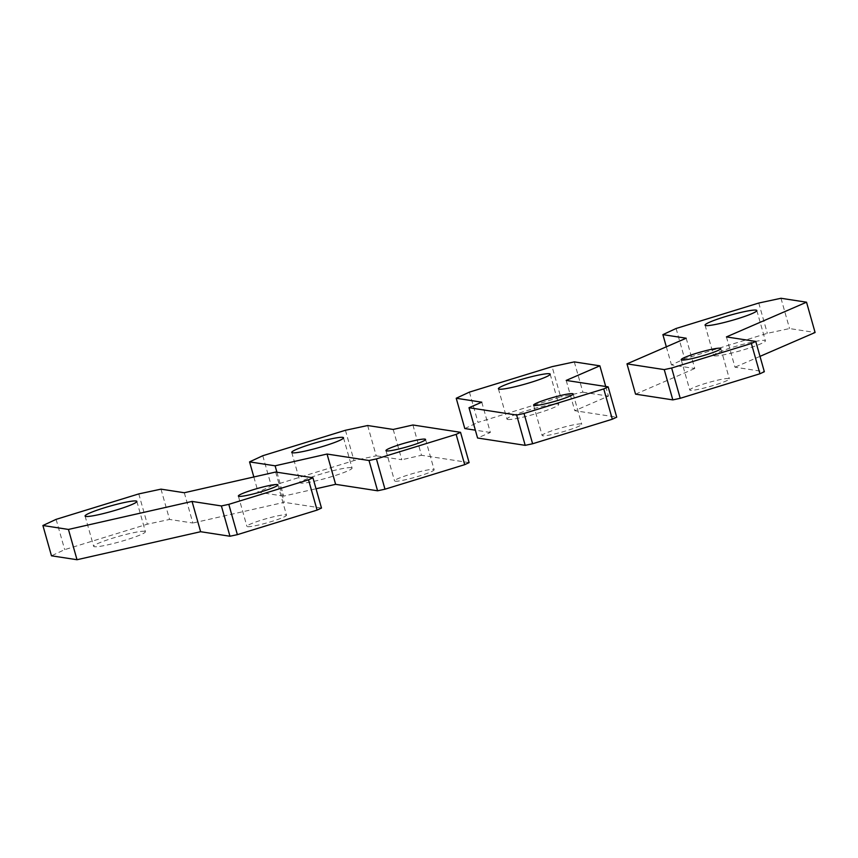 <?xml version="1.0" encoding="UTF-8"?>
<svg xmlns="http://www.w3.org/2000/svg" width="858" height="858" viewBox="0 0 858 858"><rect width="100%" height="100%" fill="white"/><g stroke="black" fill="none" stroke-linecap="round" stroke-linejoin="round"><path stroke-width="0.64" stroke-dasharray="4.29 3.22" d="M276.93 472.222L283.687 496.106L316.034 488.77M253.839 476.973L258.129 492.17L283.687 496.106M262.773 455.727L271.343 486.025L258.129 492.17M345.431 430.276L354 460.574L271.343 486.025M367.653 425.525L376.222 455.812L354 460.574M393.2 429.45L401.78 459.749L376.222 455.812M412.913 424.989L421.482 455.276L401.78 459.749M469.111 462.612L421.482 455.276M351.297 467.653A26.898 2.756 164.2 0 1 352.08 468.06A26.898 2.756 164.2 0 1 329.783 477.209A26.898 2.756 164.2 0 1 301.104 483.108A26.898 2.756 164.2 0 1 300.311 482.7A26.898 2.756 164.2 0 1 322.608 473.552A26.898 2.756 164.2 0 1 351.297 467.653M433.526 469.401A20.571 2.102 164.2 0 1 434.127 469.712A20.571 2.102 164.2 0 1 417.074 476.705A20.571 2.102 164.2 0 1 395.141 481.22A20.571 2.102 164.2 0 1 394.541 480.909A20.571 2.102 164.2 0 1 411.583 473.916A20.571 2.102 164.2 0 1 433.526 469.401M138.771 493.908L147.34 524.195L64.682 549.646L51.469 555.802M160.993 489.146L169.562 519.444L147.34 524.195M184.298 492.739L192.868 523.026L169.562 519.444M275.654 472.029L284.234 502.327L192.868 523.026M321.493 508.054L284.234 502.327M56.102 519.358L64.682 549.646M144.627 531.284A26.898 2.756 164.2 0 1 145.42 531.681A26.898 2.756 164.2 0 1 123.123 540.83A26.898 2.756 164.2 0 1 94.444 546.728A26.898 2.756 164.2 0 1 93.651 546.332A26.898 2.756 164.2 0 1 115.948 537.183A26.898 2.756 164.2 0 1 144.627 531.284M285.907 514.854A20.571 2.102 164.2 0 1 286.508 515.154A20.571 2.102 164.2 0 1 269.455 522.157A20.571 2.102 164.2 0 1 247.522 526.662A20.571 2.102 164.2 0 1 246.922 526.362A20.571 2.102 164.2 0 1 263.974 519.358A20.571 2.102 164.2 0 1 285.907 514.854M481.778 402.188L490.347 432.475L477.574 438.009M490.347 432.475L475.353 430.169M469.433 392.106L478.003 422.393L560.671 396.943L552.091 366.656M464.8 428.55L478.003 422.393M574.313 361.894L582.893 392.192L560.671 396.943M605.716 386.497L608.44 396.117L574.774 410.703L616.72 417.16M582.893 392.192L608.44 396.117M566.194 380.416L574.774 410.703M507.764 419.476A26.898 2.756 164.2 0 1 506.981 419.079A26.898 2.756 164.2 0 1 529.268 409.931A26.898 2.756 164.2 0 1 557.957 404.032A26.898 2.756 164.2 0 1 558.74 404.429A26.898 2.756 164.2 0 1 536.454 413.577A26.898 2.756 164.2 0 1 507.764 419.476M542.76 435.778A20.571 2.102 164.2 0 1 542.149 435.467A20.571 2.102 164.2 0 1 559.202 428.464A20.571 2.102 164.2 0 1 581.134 423.959A20.571 2.102 164.2 0 1 581.745 424.26A20.571 2.102 164.2 0 1 564.693 431.263A20.571 2.102 164.2 0 1 542.76 435.778M676.093 328.485L684.663 358.773L767.331 333.322L789.553 328.56L815.1 332.496M758.762 303.035L767.331 333.322M780.984 298.273L789.553 328.56M726.426 336.915L734.995 367.203L764.339 371.718M759.995 356.37L734.995 367.203M686.185 338.213L694.765 368.511L671.46 364.918L684.663 358.773M635.553 394.154L694.765 368.511M666.334 346.814L671.46 364.918M690.368 390.326A20.571 2.102 164.2 0 1 689.768 390.015A20.571 2.102 164.2 0 1 706.82 383.022A20.571 2.102 164.2 0 1 728.753 378.507A20.571 2.102 164.2 0 1 729.354 378.818A20.571 2.102 164.2 0 1 712.312 385.81A20.571 2.102 164.2 0 1 690.368 390.326M714.424 355.856A26.898 2.756 164.2 0 1 713.641 355.459A26.898 2.756 164.2 0 1 735.928 346.3A26.898 2.756 164.2 0 1 764.617 340.401A26.898 2.756 164.2 0 1 765.411 340.808A26.898 2.756 164.2 0 1 743.114 349.957A26.898 2.756 164.2 0 1 714.424 355.856M343.511 437.762L352.08 468.06M291.741 452.413L300.311 482.7M425.557 439.414L434.127 469.712M385.961 450.622L394.541 480.909M136.851 501.394L145.42 531.681M85.081 516.033L93.651 546.332M277.938 484.867L286.508 515.154M238.352 496.063L246.922 526.362M498.401 388.792L506.981 419.079M550.171 374.142L558.74 404.429M533.579 405.18L542.149 435.467M573.165 393.972L581.745 424.26M681.198 359.727L689.768 390.015M720.784 348.53L729.354 378.818M705.062 325.161L713.641 355.459M756.831 310.51L765.411 340.808"/><path stroke-width="1.29" d="M327.059 454.043L335.628 484.33L377.584 490.787L384.995 489.199L464.704 464.661L469.111 462.612L460.542 432.325L412.913 424.989L393.2 429.45L367.653 425.525L345.431 430.276L262.773 455.727L249.56 461.883L275.107 465.808L327.059 454.043L369.015 460.499L376.426 458.912L456.134 434.373L460.542 432.325M275.107 465.808L276.93 472.222M316.034 488.77L335.628 484.33M249.56 461.883L253.839 476.973M456.134 434.373L464.704 464.661M376.426 458.912L384.995 489.199M369.015 460.499L377.584 490.787M342.717 437.365A26.898 2.756 164.2 0 1 343.511 437.762A26.898 2.756 164.2 0 1 321.214 446.911A26.898 2.756 164.2 0 1 292.535 452.81A26.898 2.756 164.2 0 1 291.741 452.413A26.898 2.756 164.2 0 1 314.039 443.264A26.898 2.756 164.2 0 1 342.717 437.365M424.946 439.114A20.571 2.102 164.2 0 1 425.557 439.414A20.571 2.102 164.2 0 1 408.505 446.417A20.571 2.102 164.2 0 1 386.572 450.933A20.571 2.102 164.2 0 1 385.961 450.622A20.571 2.102 164.2 0 1 403.013 443.629A20.571 2.102 164.2 0 1 424.946 439.114M160.993 489.146L138.771 493.908L56.102 519.358L42.9 525.504L68.447 529.44L192.053 501.426L221.396 505.941L229.965 536.239L237.376 534.652L317.095 510.102L321.493 508.054L312.923 477.767L275.654 472.029L184.298 492.739L160.993 489.146M237.376 534.652L228.807 504.354L308.515 479.815L312.923 477.767M308.515 479.815L317.095 510.102M228.807 504.354L221.396 505.941M192.053 501.426L200.633 531.713L229.965 536.239M68.447 529.44L77.016 559.727L200.633 531.713M42.9 525.504L51.469 555.802L77.016 559.727M136.057 500.986A26.898 2.756 164.2 0 1 136.851 501.394A26.898 2.756 164.2 0 1 114.554 510.542A26.898 2.756 164.2 0 1 85.864 516.441A26.898 2.756 164.2 0 1 85.081 516.033A26.898 2.756 164.2 0 1 107.379 506.885A26.898 2.756 164.2 0 1 136.057 500.986M277.338 484.555A20.571 2.102 164.2 0 1 277.938 484.867A20.571 2.102 164.2 0 1 260.886 491.859A20.571 2.102 164.2 0 1 238.953 496.374A20.571 2.102 164.2 0 1 238.352 496.063A20.571 2.102 164.2 0 1 255.394 489.071A20.571 2.102 164.2 0 1 277.338 484.555M516.634 415.047L525.203 445.345L477.574 438.009L469.004 407.722L516.634 415.047L524.034 413.459L532.614 443.758L525.203 445.345M475.353 430.169L464.8 428.55L456.22 398.251L481.778 402.188L469.004 407.722M456.22 398.251L469.433 392.106L552.091 366.656L574.313 361.894L599.871 365.83L605.716 386.497M599.871 365.83L566.194 380.416L608.15 386.872L616.72 417.16L612.322 419.219L532.614 443.758M608.15 386.872L603.753 388.921L612.322 419.219M603.753 388.921L524.034 413.459M499.195 389.189A26.898 2.756 164.2 0 1 498.401 388.792A26.898 2.756 164.2 0 1 520.699 379.633A26.898 2.756 164.2 0 1 549.388 373.734A26.898 2.756 164.2 0 1 550.171 374.142A26.898 2.756 164.2 0 1 527.874 383.29A26.898 2.756 164.2 0 1 499.195 389.189M534.18 405.48A20.571 2.102 164.2 0 1 533.579 405.18A20.571 2.102 164.2 0 1 550.632 398.176A20.571 2.102 164.2 0 1 572.565 393.661A20.571 2.102 164.2 0 1 573.165 393.972A20.571 2.102 164.2 0 1 556.123 400.965A20.571 2.102 164.2 0 1 534.18 405.48M806.531 302.198L726.426 336.915L755.769 341.43L751.372 343.479L671.653 368.018L664.242 369.605L626.984 363.867L686.185 338.213L662.891 334.631L676.093 328.485L758.762 303.035L780.984 298.273L806.531 302.198L815.1 332.496L759.995 356.37M755.769 341.43L764.339 371.718L759.941 373.766L680.222 398.305L672.822 399.892L635.553 394.154L626.984 363.867M751.372 343.479L759.941 373.766M671.653 368.018L680.222 398.305M664.242 369.605L672.822 399.892M662.891 334.631L666.334 346.814M681.799 360.038A20.571 2.102 164.2 0 1 681.198 359.727A20.571 2.102 164.2 0 1 698.251 352.735A20.571 2.102 164.2 0 1 720.184 348.219A20.571 2.102 164.2 0 1 720.784 348.53A20.571 2.102 164.2 0 1 703.732 355.523A20.571 2.102 164.2 0 1 681.799 360.038M705.855 325.568A26.898 2.756 164.2 0 1 705.062 325.161A26.898 2.756 164.2 0 1 727.359 316.012A26.898 2.756 164.2 0 1 756.048 310.113A26.898 2.756 164.2 0 1 756.831 310.51A26.898 2.756 164.2 0 1 734.545 319.669A26.898 2.756 164.2 0 1 705.855 325.568"/></g></svg>
